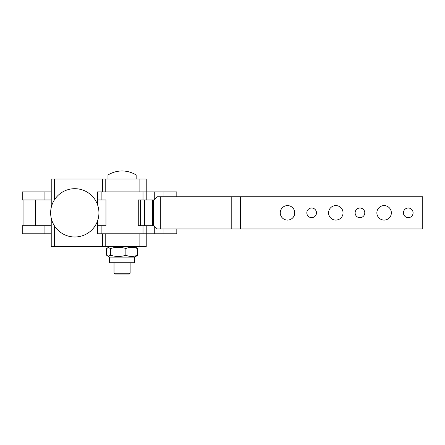 <?xml version="1.0" encoding="UTF-8"?>
<svg xmlns="http://www.w3.org/2000/svg" width="445" height="445" viewBox="0 0 445 445"><rect width="100%" height="100%" fill="white"/><g stroke="black" fill="none" stroke-linecap="round" stroke-linejoin="round"><path stroke-width="0.67" d="M74.788 236.99A24.152 24.152 0 0 1 50.635 212.838A24.152 24.152 0 0 1 74.788 188.691A24.152 24.152 0 0 1 98.935 212.838A24.152 24.152 0 0 1 74.788 236.99M146.221 179.029L146.221 191.912L146.227 179.029L51.231 179.029L51.231 207.504M98.729 191.912L146.221 191.912L146.221 199.961M51.231 218.172L51.231 246.652L146.227 246.652L146.221 233.77L98.729 233.77M146.221 225.721L146.221 246.652M101.009 191.912L97.516 191.912L97.516 204.683M97.516 220.998L97.516 233.77L101.009 233.77M101.143 191.912L101.143 199.961L97.516 199.961M97.516 225.721L105.971 225.721L105.971 199.961L101.143 199.961M101.143 225.721L101.143 233.77L101.143 225.721M240.517 196.74L157.196 196.74L154.014 199.961L143.006 199.961L143.006 191.912L143.006 199.961L138.173 199.961L138.173 225.721L143.006 225.721L143.006 233.77L143.006 225.721L154.014 225.721L157.196 228.941L240.517 228.941L240.517 196.74L422.75 196.74L422.75 228.941L240.517 228.941M107.061 255.447L107.974 256.225L106.889 255.241L106.889 248.527L107.974 247.542L110.683 248.527C115.745 246.88 120.806 246.88 125.868 248.527C129.667 246.88 133.461 246.88 137.26 248.527L137.26 255.241C133.461 256.887 129.667 256.887 125.868 255.241C120.806 256.887 115.745 256.887 110.683 255.241L107.974 256.225L109.514 257.115L109.514 262.75L134.629 262.75L134.629 257.115L109.514 257.115M109.514 246.652L107.061 248.321M106.578 248.527L106.578 255.241M136.32 247.631L137.566 248.527L137.566 255.241L136.32 256.136M125.868 248.527L125.868 255.241M110.683 248.527L110.683 255.241M134.629 257.115L137.26 255.241M137.26 248.527L136.515 247.737M176.815 196.74L176.815 191.912L146.221 191.912M44.923 191.912L22.25 191.912L22.25 199.961L44.923 199.961L44.923 191.912L51.231 191.912M146.221 233.77L176.815 233.77L176.815 228.941M44.923 233.77L44.923 225.721L22.25 225.721L22.25 233.77L51.231 233.77M107.985 175.002A26.667 26.667 0 0 1 136.159 175.002L107.985 175.002L107.985 179.029M114.02 273.219L114.827 274.02L129.317 274.02L130.124 273.219L114.02 273.219L114.02 262.75M144.614 199.961L144.614 225.721M280.261 212.838A7.248 7.248 0 0 1 287.503 205.596A7.248 7.248 0 0 1 294.751 212.838A7.248 7.248 0 0 1 287.503 220.086A7.248 7.248 0 0 1 280.261 212.838M403.431 212.838A4.828 4.828 0 0 1 408.26 208.01A4.828 4.828 0 0 1 413.088 212.838A4.828 4.828 0 0 1 408.26 217.672A4.828 4.828 0 0 1 403.431 212.838M355.127 212.838A4.828 4.828 0 0 1 359.961 208.01A4.828 4.828 0 0 1 364.789 212.838A4.828 4.828 0 0 1 359.961 217.672A4.828 4.828 0 0 1 355.127 212.838M306.828 212.838A4.828 4.828 0 0 1 311.656 208.01A4.828 4.828 0 0 1 316.484 212.838A4.828 4.828 0 0 1 311.656 217.672A4.828 4.828 0 0 1 306.828 212.838M376.865 212.838A7.248 7.248 0 0 1 384.107 205.596A7.248 7.248 0 0 1 391.355 212.838A7.248 7.248 0 0 1 384.107 220.086A7.248 7.248 0 0 1 376.865 212.838M328.56 212.838A7.248 7.248 0 0 1 335.808 205.596A7.248 7.248 0 0 1 343.051 212.838A7.248 7.248 0 0 1 335.808 220.086A7.248 7.248 0 0 1 328.56 212.838M51.231 199.961L35.288 199.961L35.288 225.721L51.231 225.721M140.32 225.721L140.32 199.961M139.101 179.029L139.101 191.912M102.378 179.029L102.378 191.912M139.101 233.77L139.101 246.652M102.378 233.77L102.378 246.652M105.765 233.77L105.765 246.652M54.451 225.871L54.451 246.652M54.451 179.029L54.451 199.811M105.765 179.029L105.765 191.912M143.006 225.721L143.006 233.77L143.006 225.721M143.006 191.912L143.006 199.961L143.006 191.912M163.932 191.912L163.932 196.74M154.276 191.912L154.276 199.71M163.932 228.941L163.932 233.77M154.276 225.965L154.276 233.77M153.492 199.961L153.492 225.721M138.267 199.961L138.267 225.721M231.784 196.74L231.784 228.941M160.322 228.941L160.322 196.74M152.663 225.721L152.663 199.961M146.227 179.029L146.227 191.912M146.227 233.77L146.227 246.652M136.176 256.225L136.515 256.025M134.629 246.652L136.176 247.542M130.124 262.75L130.124 273.219M136.159 175.002L136.159 179.029M23.057 199.961L23.057 225.721"/></g></svg>
